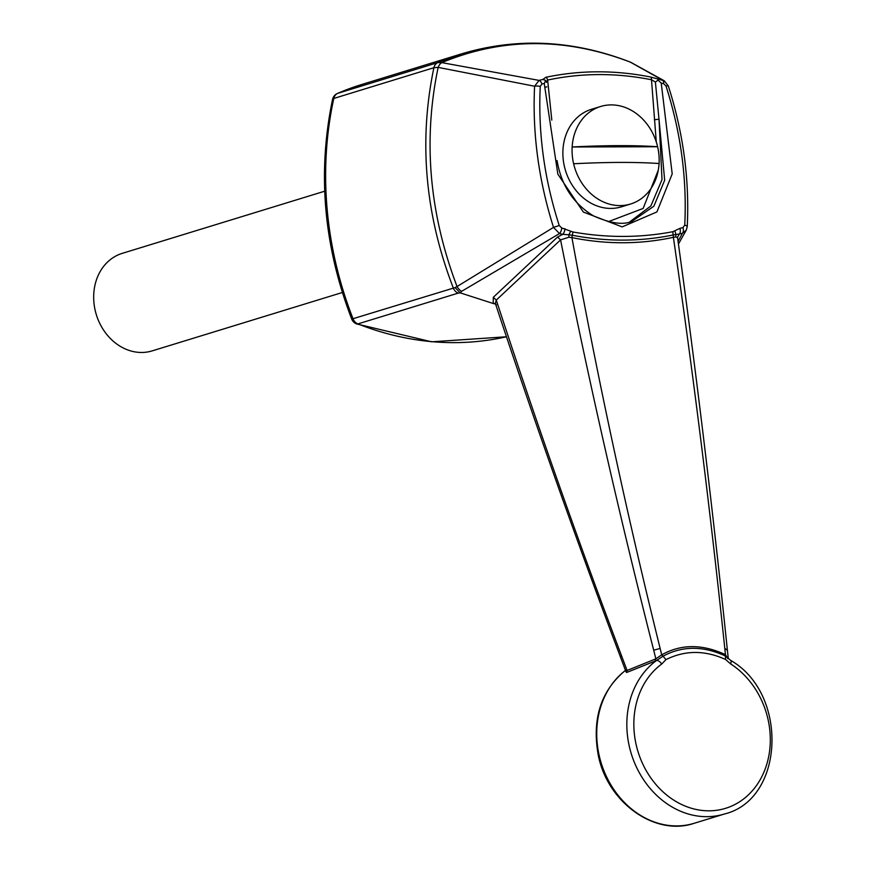 <?xml version="1.0" encoding="UTF-8"?>
<svg xmlns="http://www.w3.org/2000/svg" width="869" height="869" viewBox="0 0 869 869"><rect width="100%" height="100%" fill="white"/><g stroke="black" fill="none" stroke-linecap="round" stroke-linejoin="round"><path stroke-width="1.3" d="M342.343 292.505L152.194 350.88A51.01 42.777 -107.1 0 1 96.329 314.676A51.01 42.777 -107.1 0 1 122.247 253.357L324.702 191.202M659.071 163.524A169.813 22.844 175 0 0 573.627 163.763A51.01 42.777 72.9 0 1 572.16 146.98A51.01 42.777 -107.1 0 1 600.642 106.485A51.01 42.777 -107.1 0 1 611.211 104.899A51.01 42.777 -107.1 0 1 657.605 146.742A51.01 42.777 -107.1 0 1 659.071 163.524A51.01 42.777 -107.1 0 1 630.59 204.009A51.01 42.777 -107.1 0 1 573.627 163.763M657.605 146.742L572.16 146.98A169.813 22.844 -5 0 1 657.605 146.742M630.59 204.009L621.389 206.844A51.01 42.777 -107.1 0 1 565.523 170.628A51.01 42.777 -107.1 0 1 591.441 109.309L600.642 106.485M461.602 291.343L460.32 292.896L493.201 303.498L493.32 297.274L557.561 237.041L562.743 234.326L559.495 233.587L461.602 291.343A8.505 5.127 -120.8 0 1 457.051 286.542L553.52 227.396L559.495 233.587A5.105 2.411 103.2 0 0 561.711 227.95L559.234 225.527L553.52 227.396C538.628 180.328 532.317 133.272 534.587 86.227L438.139 67.38L433.892 67.717L333.794 98.447A333.587 279.775 -107.1 0 0 353.075 318.825A8.505 7.126 72.9 0 0 357.909 323.909L458.159 293.135A8.505 7.126 -107.1 0 1 453.325 288.052C425.05 214.578 418.576 141.126 433.892 67.717A8.505 7.137 -107 0 1 437.835 62.601L461.873 53.759C517.174 37.291 573.236 40.039 630.058 62.003L630.264 62.101C565.284 37.291 502.467 37.465 441.821 62.633L539.062 80.393L534.587 86.227A5.105 1.597 -177.1 0 1 540.257 86.389L541.952 84.043L544.244 83.457L557.844 174.148L583.36 212.058L622.161 226.896L656.91 211.927L672.204 173.919L661.233 83.131L663.666 83.696A5.105 2.411 -76.7 0 0 662.417 80.046L630.264 62.101A8.505 8.125 -61.5 0 1 631.079 62.481L630.058 62.003M678.048 241.332L682.469 233.24L679.428 234L677.57 237.074M561.711 227.95L572.921 231.99C607.051 237.997 640.355 237.9 672.823 231.708L679.927 228.362A5.105 2.846 76.4 0 1 679.428 234L675.93 234.489L675.734 236.922L673.388 237.324C640.192 244.461 606.377 244.558 571.921 237.617C596.949 375.256 626.353 512.199 660.136 648.437L661.722 654.835C680.992 643.972 702.239 643.907 725.441 654.661L725.441 656.008L730.677 660.397A5.105 1.966 122.7 0 1 730.579 663.873L725.55 659.473C704.889 650.077 685.022 650.131 665.936 659.636L663.09 656.182C682.295 645.765 703.086 645.7 725.441 656.008L725.55 659.473M677.233 237.367L677.646 236.813L677.57 237.693L675.734 236.922M674.898 230.948L675.93 234.489L673.106 234.978C640.225 241.723 606.638 241.821 572.345 235.26L568.902 234.793L568.869 237.226L560.57 239.887L496.286 300.087L495.341 303.368L496.384 304.965M557.561 237.031L560.57 239.887C587.944 377.287 618.989 514.057 653.705 650.218L655.856 658.832L661.722 654.835L663.09 656.182L656.443 660.549A5.105 2.672 53.8 0 1 661.678 664.068A79.915 67.022 72.9 0 0 654.65 782.969A79.915 67.022 72.9 0 0 758.398 782.676A79.915 67.022 72.9 0 0 730.579 663.873M570.64 231.241L568.902 234.793L562.743 234.326A5.105 2.422 102.5 0 0 564.915 228.677M495.417 303.607L493.201 303.498L495.58 304.085M678.417 244.059L686.228 230.22L682.469 233.24A5.105 2.857 -104.4 0 0 682.925 227.613L684.739 225.18A5.105 1.597 3 0 1 687.227 226.69C689.606 179.655 683.273 132.664 668.25 85.716L666.002 86.031C680.84 132.392 687.086 178.775 684.739 225.18M460.081 292.788L455.128 287.585L457.051 286.542C429.21 213.144 422.91 140.083 438.15 67.38A8.505 5.551 -79.5 0 1 441.821 62.633L437.835 62.601L337.737 93.331A333.587 279.775 -107.1 0 1 361.797 84.478L461.873 53.759M332.545 99.424A8.505 2.574 12.3 0 1 333.794 98.447A8.505 7.126 72.9 0 1 337.737 93.331A8.505 4.606 66.7 0 0 337.487 93.428A8.505 8.505 0 0 0 332.545 99.424C317.261 172.79 323.648 246.014 351.728 319.108L455.128 287.585M438.15 67.38A8.505 5.551 -79.5 0 1 441.821 62.633M541.952 84.043A5.105 2.857 75.5 0 0 539.062 80.393L542.919 79.437L545.775 77.308C580.112 70.074 615.035 69.976 650.577 77.015L664.296 80.795L631.079 62.481A8.505 8.136 -61.5 0 0 630.264 62.101M668.174 85.846L664.296 80.795M460.32 292.896L458.159 293.135M632.219 221.16L653.857 206.235L664.676 180.231L659.006 119.216L662.015 179.611L650.881 205.942L629.775 221.823M730.677 660.397C788.683 693.516 784.707 799.458 724.366 814.025A85.01 71.301 72.9 0 1 635.456 764.926A85.01 71.301 72.9 0 1 656.443 660.549L626.592 672.508L625.332 670.683M608.235 221.704L643.136 208.451L658.289 170.139M656.291 141.995L651.5 79.752C616.251 72.757 581.633 72.855 547.644 80.046L551.804 120.085M626.582 669.662L625.245 671.009L625.224 669.717L627.081 670.477L655.856 658.832L655.215 661.07M626.592 672.508L627.081 670.477L621.422 655.454L620.542 657.214C576.419 540.225 534.685 422.269 495.341 303.368L495.71 303.813M493.32 297.274L496.286 300.087C535.38 419.857 577.092 538.313 621.422 655.454M727.82 658.626L725.441 654.661L724.779 648.274C710.494 511.982 693.375 374.995 673.388 237.324L672.823 231.708M661.233 83.131L658.072 80.1L658.333 79.112M572.921 231.99L571.921 237.617L568.869 237.226M545.775 77.308A3.4 1.847 77.9 0 1 547.644 80.046L546.384 82.349L545.265 80.165M650.577 77.015A3.4 1.684 101.3 0 1 651.5 79.752L655.389 82.044L659.006 119.216L654.346 119.759M544.244 83.457L545.71 80.415L542.919 79.437M658.072 80.1L655.389 82.044M677.57 237.693L677.57 237.693C696.612 375.571 713.188 512.786 727.299 649.339L728.244 658.094M663.666 83.696L666.002 86.031M540.257 86.389C537.998 132.805 544.32 179.188 559.234 225.527M679.927 228.362L682.925 227.613M665.936 659.636L661.678 664.068M546.862 86.813L544.776 87.454M433.892 67.717A8.505 7.126 -107.1 0 1 437.835 62.601M356.507 323.909L431.687 341.821L506.529 336.759A333.587 279.775 -107.1 0 1 357.909 323.909A8.505 3.845 -68.4 0 1 356.507 323.909A8.505 8.505 0 0 1 351.728 319.108M625.343 670.531A85.01 71.301 72.9 0 0 605.65 774.822A85.01 71.301 72.9 0 0 694.266 823.269C655.15 836.738 607.366 802.554 598.263 755.107C591.789 718.772 600.979 690.42 625.854 670.042M660.136 648.437L653.705 650.218M726.908 650.023L724.779 648.274M686.228 230.22L687.227 226.69M337.487 93.428L361.797 84.478M724.366 814.025L694.266 823.269M625.224 669.717L620.542 657.214M632.263 221.15C623.627 225.256 610.722 223.518 593.538 215.914C573.366 203.661 561.211 185.227 557.072 160.602L557.072 160.58"/></g></svg>
